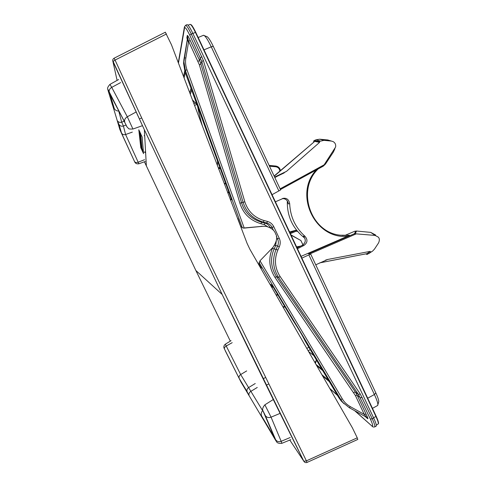 <?xml version="1.0" encoding="UTF-8"?>
<svg xmlns="http://www.w3.org/2000/svg" width="487" height="487" viewBox="0 0 487 487"><rect width="100%" height="100%" fill="white"/><g stroke="black" fill="none" stroke-linecap="round" stroke-linejoin="round"><path stroke-width="0.73" d="M272.026 285.126L293.028 320.416L272.075 285.205M325.48 260.149L327.727 259.455L315.74 264.806M323.1 166.25L280.439 189.54L323.307 166.116L335.622 147.007C335.987 144.663 335.196 142.874 333.242 141.65L331.373 141.06L323.928 140.359L319.186 141.474L319.6 142.368L286.502 171.357L274.82 177.56M327.727 259.455L370.193 251.371L370.601 252.254L372.482 251.201L374.406 249.216L378.557 242.934C379.708 240.365 379.604 238.417 378.253 237.084L375.142 235.428L354.414 233.711L308.308 253.666L310.694 254.044L375.83 392.918C378.07 397.794 379.02 400.838 378.685 402.049L377.595 405.525L372.458 408.356M323.636 165.75L325.474 164.058L333.431 151.974L334.423 149.783M320.233 140.993L315.984 139.799L319.649 139.197L327.775 139.97L330.563 140.81M315.984 139.799L314.188 140.603L319.186 141.474M319.6 142.368L314.76 141.358L274.193 176.227M274.102 176.032L314.76 141.358M314.188 140.603L313.604 141.102L313.731 141.954M370.601 252.254L367.076 254.47L365.822 253.91M319.929 262.803L366.924 253.66L319.801 262.864M366.924 253.66L370.193 251.371M231.581 199.652L230.637 200.169M367.722 418.717C368.257 419.039 367.691 417.487 366.029 414.06L364.27 414.376L367.722 418.717L365.238 416.549M366.437 417.207L349.331 407.735M185.87 57.947L184.263 57.941L187.653 37.864L188.67 41.401L185.87 57.947C185.188 61.697 185.547 65.605 186.941 69.671L244.176 227.953M187.203 40.117L183.903 59.694L184.256 57.947L183.916 61.746L187.653 37.864L187.203 40.117L187.702 37.329L187.306 35.429C187.556 35.119 188.506 36.775 190.155 40.391L188.67 41.401L199.347 64.747L239.89 203.213C243.177 213.629 250.215 220.477 261.014 223.764L264.368 224.635L267.637 226.686M272.823 247.506L272.525 248.157C268.209 258.147 269.025 267.899 274.966 277.401L355.4 395.535L364.27 414.376L350.366 406.688L349.313 407.729L342.933 402.518L349.313 407.729L366.175 417.049M259.985 260.788L342.361 398.938C344.187 402.085 346.854 404.673 350.366 406.688M258.974 262.377L340.711 399.413L342.933 402.518L341.095 400.862L344.12 403.808M340.559 317.719L333.887 303.498M373.693 418.016L192.809 33.317C190.015 27.546 188.098 24.648 187.051 24.63L185.541 25.33C186.576 25.354 188.481 28.246 191.269 34.005L203.438 60.644L244.827 201.807C247.962 211.388 254.348 217.628 263.997 220.52L267.406 221.415C270.273 222.2 272.403 223.977 273.791 226.735L279.282 238.387C280.518 241.095 280.536 243.877 279.343 246.732L277.882 249.959C274.029 259.218 274.79 268.094 280.153 276.586L360.191 393.898L372.238 418.765L373.693 418.016C375.903 422.832 376.731 425.547 376.165 426.162L374.722 426.886C373.492 427.209 372.61 426.965 372.074 426.168L355.047 410.9M279.343 246.732L277.62 246.002L276.166 249.228C272.087 259.029 272.89 268.422 278.57 277.413L358.487 394.5L370.388 419.106C372.865 424.597 373.346 426.831 371.831 425.802M353.69 392.552L355.309 391.98L357.148 395.182L366.029 414.06M272.525 248.157L274.151 248.9C270.06 258.366 270.827 267.607 276.464 276.616L355.309 391.98L358.487 394.5L360.191 393.898M276.257 241.217L275.605 245.728L274.151 248.9L277.882 249.959M264.368 224.635L264.928 223.095C267.247 223.703 268.994 225.158 270.169 227.453L270.352 227.837M239.89 203.213L241.546 202.744C244.657 212.612 251.335 219.107 261.568 222.218L264.928 223.095L266.779 223.009C269.165 223.661 270.936 225.14 272.093 227.435L273.524 230.467M198.063 61.356L199.56 60.376L200.942 64.022L241.546 202.744L243.08 202.312C246.398 212.454 253.167 219.059 263.376 222.115L266.779 223.009L267.406 221.415M187.343 39.417L186.868 37.694L187.252 39.289M183.903 59.694L183.575 63.413L185.054 72.015L219.947 167.619L185.078 72.076M183.916 61.746L185.401 70.481L185.054 72.039L183.575 63.413L183.916 61.746M261.349 268.039L258.731 263.65L261.403 268.148M297.454 248.741L303.906 245.448L302.33 245.271C305.83 242.745 306.195 239.726 303.431 236.225L304.034 236.859M260.21 266.529L259.93 266.779L260.502 266.626M293.022 320.391L293.813 321.657C298.695 329.169 302.543 335.756 305.349 341.424L305.422 341.539M198.185 37.499L203.426 35.301L206.932 36.635C208.363 37.298 210.475 40.543 213.288 46.375L280.622 189.93L272.05 194.69M325.474 164.058L323.465 165.97M340.346 235.203C310.578 232.555 296.114 189.76 318.139 168.959C296.102 189.839 310.542 232.506 340.346 235.203L349.55 235.294L342.026 235.398M349.55 235.294L347.529 236.256C315.034 239.683 293.381 194.185 316.288 169.969M275.399 201.807L283.44 198.3C286.843 197.911 288.919 199.7 289.68 203.657C290.282 216.77 295.384 227.648 304.984 236.305C307.93 239.768 307.571 242.812 303.906 245.448M301.033 256.369L347.529 236.256M301.855 258.116L310.694 254.044M356.167 231.051L354.725 231.276L345.539 235.16L354.7 231.276L355.802 231.155L354.414 233.711M289.978 232.841L295.524 230.497L296.875 230.497M355.802 231.155L356.587 231.045L355.187 233.663M375.647 235.026L370.692 232.378L356.587 231.045M367.076 254.47L372.056 251.481M289.68 203.657L288.28 203.907L288.219 203.383C287.513 200.187 285.565 198.586 282.375 198.574C285.784 198.586 287.75 200.364 288.28 203.907L288.097 202.72M287.312 200.948C286.983 216.344 292.797 228.738 304.759 238.125L304.844 238.192M304.984 236.305L303.431 236.225L304.168 237.011M288.176 203.073L288.079 202.574M240.84 226.625L237.893 218.523M289.57 231.964L295.512 230.351L296.802 230.412M302.981 244.87L300.905 240.554L302.944 244.9M196.766 104.388L194.575 105.46M202.482 126.236C200.285 118.846 198.714 112.454 197.765 107.061M217.458 165.556L217.519 161.465M308.612 351.571L313.756 355.553M192.968 100.45L192.828 100.87M293.028 320.416L293.813 321.67C298.695 329.175 302.53 335.744 305.325 341.381L341.095 400.862L338.861 397.721M308.88 347.353L306.767 348.357M203.767 35.283C205.441 36.062 207.931 39.904 211.236 46.807L278.881 190.977M308.959 255.072L374.393 394.525C377.06 400.29 378.192 403.875 377.796 405.294M300.96 240.56L291.062 235.148M279.836 171.375L279.836 171.101C279.538 168.648 278.174 167.205 275.733 166.767L275.666 166.024L269.932 165.501L269.153 165.483L269.932 165.501L269.993 166.244L269.5 166.225M300.905 240.554L291.305 235.063M275.666 166.024C278.278 166.432 279.873 167.948 280.445 170.566L280.445 170.584C279.897 167.978 278.308 166.463 275.672 166.024L269.938 165.501M178.455 63.121L184.555 27.899C185.121 26.834 186.838 29.226 189.699 35.076L201.758 61.411L243.08 202.312L244.827 201.807M114.074 58.294L115.066 60.071C146.733 129.28 178.096 196.419 209.154 261.482L306.396 460.86L357.251 437.825L352.363 427.769L249.886 249.283L247.104 243.415L171.473 44.792L165.355 32.27M258.92 265.019L259.906 260.874L273.03 247.286C276.853 241.4 277.718 236.944 275.63 233.93C274.583 230.412 271.448 227.892 266.237 226.37L263.12 226.272L244.383 228.086L242.989 227.977L240.584 226.291M357.251 437.825L357.781 439.444M262.919 226.272L243.269 228.044M112.704 60.54L144.371 129.767L222.157 294.446L303.851 461.268L289.808 440.065M166.499 33.956L115.066 60.071L112.941 61.551L143.982 128.927M304.174 461.755L303.851 461.268C304.631 462.51 305.69 462.906 307.023 462.443L306.396 460.86L303.851 461.274C276.622 406.682 249.417 351.127 222.236 294.605M230.321 341.137L195.884 270.535L144.414 161.787M143.543 153.649L140.792 147.731L138.801 129.798L142.155 137.042L143.543 153.649L140.792 147.731L141.565 148.036L139.915 131.849M259.492 266.018L259.997 265.78M228.762 191.896L227.685 192.42M224.556 184.196L225.767 183.648M219.911 167.607L218.493 168.277M224.343 183.629L225.56 183.075L224.343 183.629M277.529 294.367L276.166 295.061M271.856 287.549L273.11 286.953M283.318 307.522L284.889 306.743L283.324 307.528M271.502 286.94L272.75 286.344M108.12 90.661L112.491 105.113L114.141 108.321L110.214 94.74M118.767 111.164L121.671 122.164L124.057 121.312M121.44 132.945L121.573 133.188C122.639 134.582 123.978 135.027 125.597 134.522L123.406 126.005L121.671 122.164C119.899 122.718 118.426 122.231 117.264 120.703L119.857 129.518L121.409 133.079L134.564 161.593L121.44 132.945L119.023 124.556C120.179 126.066 121.64 126.553 123.406 126.005L126.011 125.074M112.491 105.113L112.661 105.448M132.33 132.111L125.597 134.522L138.162 162.22C136.457 162.78 135.264 162.585 134.582 161.623M114.141 108.321L114.323 108.668C115.449 110.36 116.898 111.133 118.67 110.969M225.225 350.677L240.974 382.021L249.149 395.773L247.159 391.804L239.184 378.405C238.746 376.792 239.245 375.514 240.669 374.558L262.694 410.766M246.666 370.924L240.669 374.558L225.311 344.206C223.703 345.6 223.405 347.17 224.422 348.905C224.16 347.907 224.781 346.933 226.272 345.995L232.183 342.671M255.243 383.531L248.723 387.5C247.171 388.541 246.629 389.929 247.098 391.664L249.082 395.627C248.613 393.88 249.161 392.485 250.72 391.445L257.264 387.457M262.7 418.467L275.733 440.51C276.318 441.478 276.263 441.155 275.575 439.536L263.236 411.485L274.376 437.429L261.61 415.989C260.843 413.676 261.276 411.88 262.901 410.608M274.376 437.429L274.151 436.906M272.008 285.09L269.877 284.11M324.293 164.74L280.11 188.846M309.915 253.916L356.381 233.803M334.94 148.626L333.431 151.974M327.775 139.97L331.373 141.06M323.928 140.359L319.649 139.197M286.502 171.357L274.589 177.073M284.183 172.909L274.753 177.426M230.357 199.433L231.368 199.067M231.301 198.897L230.339 199.39L231.301 198.897M186.941 69.671L185.401 70.481L242.282 227.727M219.753 167.065L231.642 199.816M355.4 395.535L357.148 395.182L360.343 397.751L362.176 397.374M337.339 395.17L329.802 388.474M322.583 375.897L329.255 381.589M342.361 398.938L340.711 399.413L338.891 397.782L305.276 341.265M321.913 374.734L328.506 380.335M316.447 360.07L315.43 363.448M315.996 364.428L321.925 369.274M192.462 99.914L196.791 104.358M191.604 90.077L190.326 94.308M322.711 370.595L316.702 365.658M376.159 416.245C378.034 420.33 378.77 422.722 378.362 423.41M378.186 423.988L378.515 423.465C378.472 423.653 379.245 423.112 376.153 416.215L195.75 32.319L195.415 32.379C192.858 27.102 191.087 24.441 190.1 24.393L190.928 24.563C191.72 25.72 190.752 22.779 195.75 32.319L376.153 416.215L375.921 416.476C377.942 420.884 378.697 423.386 378.186 423.988L376.323 425.096M190.697 24.612C191.695 24.855 193.376 27.418 195.737 32.3M192.882 33.469L195.415 32.379L375.921 416.476L373.572 417.761M372.348 426.411L354.633 410.669M184.482 26.663L184.555 27.899M189.699 35.076L192.809 33.317M201.941 56.687L200.352 57.709L199.56 60.376L190.155 40.391M280.153 276.586L278.57 277.413L276.464 276.616L274.966 277.401M374.722 426.886C375.276 426.277 374.448 423.568 372.238 418.765L370.388 419.106M274.607 245.284L277.62 246.002C278.619 243.628 278.601 241.315 277.572 239.062L276.348 236.463M269.835 227.557L272.093 227.435L273.791 226.735M261.014 223.764L261.568 222.218L263.376 222.115L263.997 220.52M199.347 64.747L200.942 64.022L201.758 61.411L203.438 60.644M186.868 37.694L187.306 35.429M183.532 76.459L184.725 71.072M260.557 267.874L261.434 268.185M302.293 245.296L297.064 247.92L302.305 245.278C305.696 242.8 306.146 239.86 303.663 236.451L303.888 236.688M295.353 230.406L295.993 231.246L297.581 231.362M354.682 231.295L355.078 231.173M371.618 251.724L368.811 253.569M370.692 232.378L375.142 235.428M189.753 92.792L191.02 88.476M310.268 349.69L308.119 350.707M314.669 362.121L316.142 361.336M184.08 77.896L185.273 72.642M195.421 102.897L193.881 103.646M213.288 46.375L211.236 46.807L203.992 49.863M367.691 398.208L374.393 394.525L375.83 392.918M290.349 233.632L295.993 231.246M269.993 166.244L275.733 166.767M296.12 231.228L295.859 230.321M296.577 246.885L300.649 246.112M296.912 247.597L298.196 247.353L296.912 247.597M279.282 238.387L276.525 238.977M142.052 148.827L140.536 133.164L142.058 148.839L143.379 151.676L142.015 148.444M145.576 151.737L144.274 152.206L145.576 151.749M117.093 80.392L112.941 61.551C112.442 60.12 112.814 59.018 114.055 58.239L165.391 32.191M140.792 147.731L138.978 130.005M143.422 152.224L141.565 148.036L141.96 147.884M144.688 135.52L144.115 135.721M145.138 152.577L145.613 152.413L145.144 152.565M259.236 264.496L258.828 264.691M259.23 265.561L259.729 265.33M259.48 264.904L258.987 265.135L259.486 264.916M220.185 168.271L218.748 168.946M228.969 192.468L227.904 192.992L228.969 192.468M271.563 285.011L270.65 285.449M277.779 294.793L276.415 295.487L277.785 294.799M271.095 286.228L272.33 285.638L271.076 286.198M283.008 306.98L284.572 306.207M243.622 228.086L244.383 228.086M263.12 226.272L261.142 226.309M120.636 82.577L111.73 87.368L109.94 84.385C108.023 86.558 107.268 88.074 107.676 88.926L126.614 126.048C126.59 126.504 127.265 127.332 128.647 128.544C128.611 128.97 130.041 129.134 132.933 129.031L127.302 116.77C124.995 118.231 124.148 120.021 124.769 122.152L109.374 92.621C108.741 90.515 109.526 88.762 111.73 87.368L127.302 116.77L136.135 111.992M109.989 94.314L124.818 122.255M126.468 125.95L126.864 126.602M118.877 124.288L117.117 120.441M109.417 92.713L108.12 90.655L107.664 88.829M119.857 129.512L119.559 128.525M121.458 132.981L134.576 161.617C135.252 163.395 136.67 164.119 138.825 163.796L138.162 162.22L144.566 159.699M239.239 378.533L225.189 350.603M261.702 416.184L262.877 418.869M241.266 382.508L240.974 382.021M275.739 440.516L276.513 441.636M265.208 415.368L276.287 441.21C276.531 441.082 276.141 443.742 281.857 443.328L281.169 441.319C278.771 442.123 276.926 441.569 275.636 439.651L275.575 439.536M280.092 413.378L271.064 417.164L264.879 404.813C260.685 409.658 263.668 411.509 263.546 411.911L265.275 415.484C266.608 417.45 268.538 418.01 271.064 417.164L281.169 441.319L290.215 437.509M262.95 410.736L263.236 411.485M272.105 285.266L269.975 284.274M316.355 359.923L315.259 362.943M190.1 24.393L188.031 25.172M337.497 395.438L329.942 388.723M178.291 62.695L184.396 27.169L185.541 25.33M188.524 42.266L187.373 39.508M282.661 198.477L283.44 198.3M192.511 100.042L196.821 104.443M295.506 230.351L289.564 231.958M231.617 199.767L219.771 167.12M237.851 218.413L240.834 226.619M307.023 462.443L357.793 439.438M144.371 129.767L146.356 165.957M222.157 294.446L195.884 270.535M219.698 167.388L218.389 168.003M263.077 378.77L265.293 377.644L263.077 378.77M266.243 385.235L268.459 384.109L266.243 385.235M132.933 129.031L142.472 125.67M118.901 124.337L117.142 120.484M112.667 105.46L117.264 120.703M121.573 133.188L119.023 124.556M138.825 163.796L145.272 161.483M109.94 84.385L118.645 79.527M110.196 94.709L114.323 108.668M141.68 117.921L140.043 118.664M224.422 348.905L239.227 378.502M225.311 344.206L231.063 340.681M249.082 395.627L262.779 418.668M274.272 437.21L261.61 415.989M264.879 404.813L273.268 399.535M281.857 443.328L290.842 439.639M239.184 378.405L247.098 391.664"/></g></svg>

